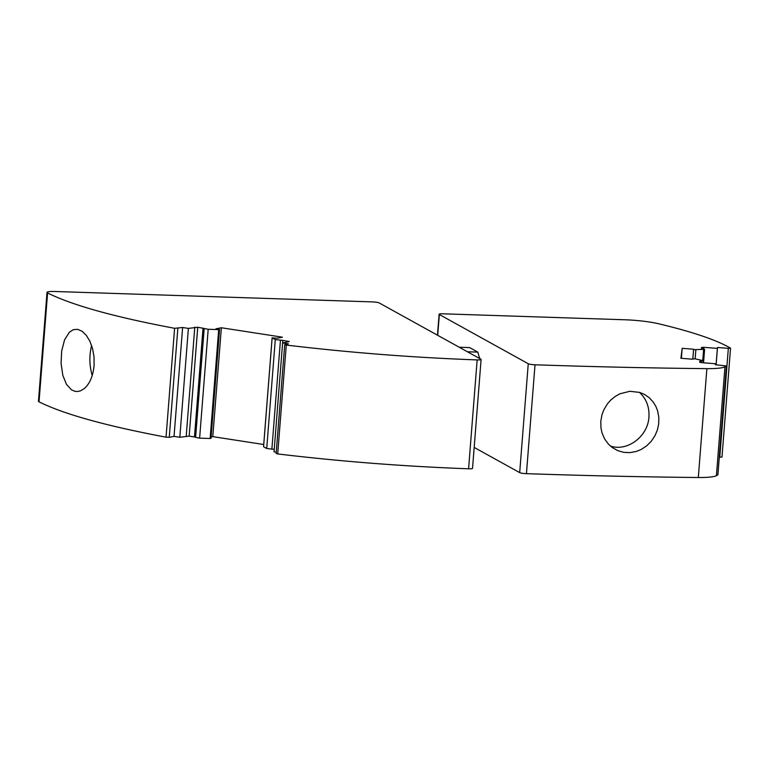 <?xml version="1.0" encoding="UTF-8"?>
<svg xmlns="http://www.w3.org/2000/svg" width="769" height="769" viewBox="0 0 769 769"><rect width="100%" height="100%" fill="white"/><g stroke="black" fill="none" stroke-linecap="round" stroke-linejoin="round"><path stroke-width="1.15" d="M681.382 358.306L682.17 348.319L693.609 349.232L692.85 358.604L693.542 349.703L704.606 349.289L703.539 362.805M715.333 364.717L715.41 363.747L715.285 364.708L726.426 365.977A327.834 47.322 -175.5 0 1 724.965 366.813A32.788 4.729 -175.5 0 1 706.874 368.639A1256.709 181.417 -175.5 0 1 535.013 364.785A5.46 0.788 -175.5 0 1 528.255 363.737L439.349 314.521A5.46 0.788 -175.5 0 1 439.109 314.261A5.46 0.788 -175.5 0 1 442.973 313.81L624.707 319.769A32.788 4.729 -175.5 0 1 658.466 323.73A327.834 47.322 -175.5 0 1 730.463 348.107L728.33 348.338L719.765 457.219L721.899 456.978M728.33 348.338L717.487 347.482L717.371 348.395L703.568 347.3L701.539 347.453L701.424 348.319L704.606 349.289M715.41 363.747L701.799 362.67L699.655 362.18L699.771 361.315L701.107 361.132L701.001 362.584M682.17 348.319L680.901 358.267L692.34 359.181L694.734 358.748L702.357 360.478L703.126 360.853L701.107 361.132M610.451 446.087C627.533 451.797 647.959 436.359 648.94 417.019C649.497 406.974 646.325 398.746 639.433 392.334M717.371 348.395L716.083 364.775M717.487 347.482L716.122 364.775M280.445 340.234L271.88 449.115L266.718 448.481L263.584 446.741L272.149 337.87L275.292 339.6L282.829 340.388L282.627 342.955L289.269 341.58L282.829 340.388M271.88 449.115L274.245 449.269M695.839 350.039L695.147 358.844M276.254 452.172L274.043 451.836L282.608 342.955L288.375 343.849L284.713 344.637L286.279 345.07C349.808 352.644 413.434 357.595 477.155 359.921A5.46 0.788 4.5 0 0 481.096 359.469A5.46 0.788 4.5 0 0 480.856 359.21L379.242 302.957A5.46 0.788 -175.5 0 0 372.436 301.9L54.734 291.489A10.929 1.576 4.5 0 0 47.015 292.383A10.929 1.576 4.5 0 0 47.495 292.902A10.929 1.576 4.5 0 0 47.591 292.96C72.199 305.235 114.533 317.011 174.601 328.305L182.618 327.507L174.044 436.388L179.811 437.282L188.386 328.401L182.618 327.507M276.254 453.431L277.705 453.941C341.244 461.525 404.869 466.475 468.581 468.792A5.46 0.788 4.5 0 0 472.531 468.35L481.096 359.469M600.791 421.297L600.964 428.016L602.021 432.899L604.597 438.897L608.404 444.098L612.403 447.635L617.853 450.672L623.813 452.355L630.032 452.624L636.261 451.461L641.058 449.529L646.537 445.972L651.324 441.204L655.073 435.514L657.38 429.986L658.658 424.18L658.841 417.442L657.639 410.925L655.851 406.368L653.362 402.235L649.334 397.804L644.691 394.535L639.693 392.411L629.878 391.296L619.977 393.786L615.402 396.304L610.711 400.111L607.356 403.936L603.838 409.81L602.021 414.597L600.791 421.297M717.871 474.733L717.861 474.858A327.834 47.322 -175.5 0 1 716.4 475.684A32.788 4.729 -175.5 0 1 698.31 477.511A1256.709 181.417 -175.5 0 1 526.438 473.666A5.46 0.788 -175.5 0 1 519.69 472.618L474.175 447.423M459.218 347.232L469.58 347.569L477.799 352.115L467.427 351.779M479.673 358.556L477.799 352.115M479.731 357.864L478.337 357.816M272.149 337.87L277.042 338.235L282.415 337.187L221.366 327.757L215.983 328.815L219.569 329.488L218.694 329.613L210.129 438.493L210.898 438.282M211.11 436.965L212.792 436.638L263.729 444.501M203.035 328.065L194.47 436.946L189.164 436.129L197.739 327.248L208.188 329.267L199.623 438.147L210.129 438.493M199.623 438.147L195.605 437.369L204.179 328.517L195.605 437.369M194.47 436.946L195.614 437.282M189.164 436.129L179.811 437.282M174.044 436.388L169.267 437.321L177.831 328.45M47.015 292.383L38.45 401.264A10.929 1.576 4.5 0 0 38.921 401.783A10.929 1.576 4.5 0 0 39.027 401.831C63.635 414.107 105.968 425.891 166.037 437.177L169.267 437.321M188.386 328.401L197.739 327.248M208.188 329.267L218.694 329.613M69.354 332.237L73.343 329.67L77.688 329.343L82.11 331.276L86.282 335.322L89.886 341.244L92.568 348.636L94.029 356.97L94.087 365.602C93.011 376.118 89.771 383.741 84.369 388.48L80.697 390.758L77.861 391.479L75.074 391.354L71.517 389.883L66.499 384.423L62.827 375.378L61.078 363.343L61.683 350.952L64.567 339.85L69.354 332.237M91.617 345.512C89.108 355.586 89.31 365.583 92.222 375.522M212.792 436.638L221.366 327.757M439.349 314.521L437.705 335.322M702.731 360.594L703.606 349.549M703.635 348.876L703.75 347.309M699.771 361.315L699.694 362.247M266.718 448.481L275.292 339.6M468.581 468.792L477.155 359.921M277.705 453.941L286.279 345.07M535.013 364.785L526.438 473.666M706.874 368.639L698.31 477.511M701.463 348.386L701.539 347.453M724.965 366.813L716.4 475.684M528.255 363.737L519.69 472.618M288.067 341.888L288.115 341.205M726.426 365.977L717.861 474.858M186.223 436.033L194.788 327.152M166.037 437.177L174.601 328.305M39.027 401.831L47.591 292.96M439.109 314.261L437.465 335.188M730.55 348.203L721.985 457.084M703.126 360.853L702.981 362.757M276.148 453.518L284.713 344.637M219.569 329.488L211.004 438.368M272.12 337.822L263.556 446.702M726.474 365.919L717.91 474.8"/></g></svg>
